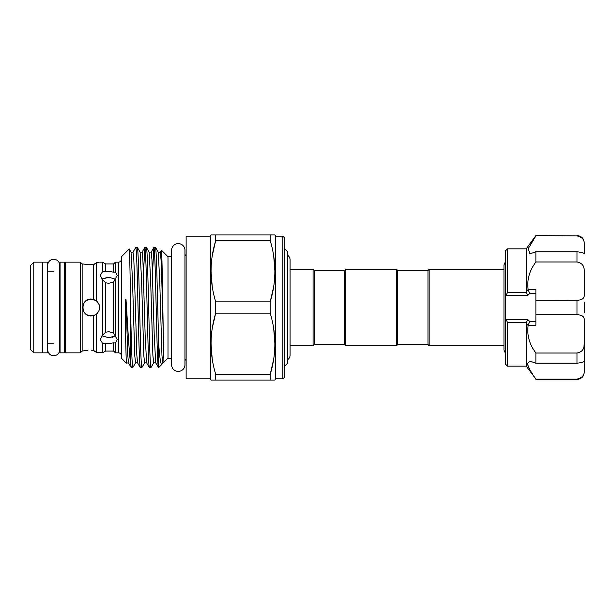 <?xml version="1.0" encoding="UTF-8"?>
<svg xmlns="http://www.w3.org/2000/svg" width="615" height="615" viewBox="0 0 615 615"><rect width="100%" height="100%" fill="white"/><g stroke="black" fill="none" stroke-linecap="round" stroke-linejoin="round"><path stroke-width="0.92" d="M53.728 259.253A5.989 5.989 0 0 0 47.739 265.242L47.739 349.758A5.989 5.989 0 0 0 53.728 355.747A5.989 5.989 0 0 0 59.709 349.758L59.709 265.242A5.989 5.989 0 0 0 53.728 259.253M47.378 352.841L47.378 262.159L42.842 262.159L42.842 352.841L47.378 352.841M64.606 352.841L64.606 262.159L60.07 262.159L60.07 352.841L64.606 352.841M535.88 363.234L535.88 353.002C529.392 344.269 526.817 335.114 528.147 325.519L526.217 323.167L526.217 366.148L535.88 379.078C530.906 372.283 528.124 367.04 527.539 363.357L529.915 361.105L535.88 363.234L576.993 363.234L576.993 353.002C582.021 352.103 584.435 348.982 584.25 343.647L584.25 319.877C584.435 316.617 582.021 314.903 576.993 314.734L576.993 300.266C582.021 300.089 584.435 298.375 584.25 295.123L584.25 271.353C584.435 266.011 582.021 262.897 576.993 261.998L576.993 251.766C582.021 252.419 584.435 253.119 584.25 253.849L584.25 244.001C584.435 239.712 582.021 237.013 576.993 235.922L535.88 235.553L576.993 235.922M535.88 379.078L576.993 379.078C582.021 377.987 584.435 375.288 584.25 370.999L584.25 361.151C584.435 361.881 582.021 362.581 576.993 363.234M526.217 323.167L526.325 322.414L507.467 322.414L507.467 366.148L505.653 364.334L505.653 319.147L506.16 319.631L527.762 319.631L529.784 321.507L528.216 325.143M507.467 322.414L506.16 319.631M527.655 364.441L528.193 366.202M530.068 370.061L532.69 374.343M526.217 291.833L526.217 248.852L507.467 248.852L507.467 292.586L526.325 292.586L526.217 291.833L528.147 289.481C526.809 279.925 529.384 270.761 535.88 261.998L535.88 251.766L529.915 253.895L528.262 248.621L535.88 235.922M427.963 344.531L427.963 270.469L429.17 269.262L429.17 345.738L427.963 344.531L397.736 344.531L396.521 345.738L396.521 269.262L345.738 269.262L345.738 345.738L396.521 345.738M345.738 269.262L344.531 270.469L344.531 344.531L314.296 344.531L314.296 270.469L313.089 269.262L290.057 269.262L290.057 259.799A5.381 5.381 0 0 0 287.397 255.156M396.521 269.262L397.736 270.469L397.736 344.531M314.296 344.531L313.089 345.738L313.089 269.262M287.397 359.844A5.381 5.381 0 0 0 290.057 355.201L290.057 259.799M284.676 366.14L287.397 363.427L287.397 251.573L284.676 248.86M184.954 256.117A3.021 3.021 0 0 0 186.13 253.718M184.954 358.883A3.021 3.021 0 0 1 186.13 361.282M210.315 236.16L210.315 378.84L186.13 378.84L186.13 236.16L210.315 236.16L211.014 234.945L215.727 234.945L215.727 240.596L270.2 240.596L270.2 234.945L274.913 234.945L275.612 236.16L275.612 378.84L274.913 380.055L270.2 380.055L270.2 374.404C276.419 354.094 276.419 333.668 270.2 313.143L270.2 301.857C276.419 281.539 276.419 261.121 270.2 240.596M212.221 286.452L211.014 271.223M212.283 255.656L215.473 241.472M212.221 359.006L211.014 343.777M212.283 328.202L215.473 314.027M210.315 378.84L211.014 380.055L270.2 380.055M273.675 328.402L274.913 343.777M273.644 359.345L270.2 374.404L215.727 374.404L215.727 380.055M273.698 255.994L274.913 271.223M273.644 286.798L270.2 301.857L215.727 301.857L215.727 313.143L270.2 313.143M282.862 378.84L282.862 236.16L284.676 237.974L284.676 377.026L282.862 378.84L275.612 378.84M282.862 236.16L275.612 236.16M184.954 250.274A6.68 6.68 0 0 0 178.273 243.594A6.68 6.68 0 0 0 171.593 250.274L171.593 364.726A6.68 6.68 0 0 0 178.273 371.406A6.68 6.68 0 0 0 184.954 364.726L184.954 250.274M121.439 355.87A3.021 3.021 0 0 0 118.418 352.841L118.418 262.159A3.021 3.021 0 0 0 121.439 259.13M33.771 352.841L30.75 349.82L30.75 265.18L33.771 262.159L42.235 262.159L42.235 352.841L33.771 352.841L33.771 262.159M65.213 343.777L64.606 343.777M60.07 343.777L59.709 349.758M53.728 343.777L47.378 343.777M42.842 343.777L42.235 343.777M65.213 271.223L64.606 271.223M60.07 271.223L59.709 265.242M53.728 271.223L47.378 271.223M42.842 271.223L42.235 271.223M87.899 350.327L82.141 351.034L80.327 352.841L65.213 352.841L65.213 262.159L80.327 262.159L82.141 263.966L93.326 264.75L96.47 262.643L98.823 262.305M82.748 351.034L83.409 350.904M85.224 350.619L87.714 350.342M89.483 264.765L82.748 263.966M92.165 315.91L88.014 315.334M87.96 299.682L91.212 299.036C80.288 298.513 80.288 316.487 91.212 315.964L93.326 315.695L96.47 314.134C100.699 309.714 100.699 305.286 96.47 300.866L93.326 299.305L88.214 299.582M92.534 350.219L96.47 352.357L93.326 350.25L91.212 350.196M118.418 352.841L115.389 352.841L115.389 343.055L117.204 339.565L113.583 332.976L108.74 331.708L105.657 332.2L102.513 335.252L100.276 339.565L102.513 343.355L108.74 343.677L113.583 342.801L113.583 351.034L105.657 351.034L102.513 352.841L96.47 352.357L96.47 314.134M97.347 262.528L93.326 264.75L93.326 299.305M102.513 262.159L102.513 271.646L105.657 271.653L102.513 271.646L100.276 275.435L102.513 279.748L105.657 282.8L108.74 283.292L113.583 282.024L117.204 275.435L115.389 271.945L113.583 272.199L108.74 271.323L105.657 271.653L105.657 263.966L102.513 262.159L99.676 262.159M118.418 262.159L115.389 262.159L115.389 271.945M130.78 317.548C131.402 345.307 132.148 368.239 132.794 367.593L135.561 362.85L134.754 355.478L132.486 279.802L131.026 252.15L129.181 248.998L121.439 256.747L121.439 358.253L126.306 363.127L125.568 336.613L125.614 301.658C125.537 299.528 126.013 297.76 126.083 300.804C127.828 327.049 129.135 354.732 130.78 364.364L130.78 317.548C130.234 282.685 129.727 247.391 129.181 248.998M132.794 367.593L131.195 367.555L128.474 362.85L127.743 354.847L126.083 300.804M149.383 367.593C148.876 366.786 148.376 356.769 147.869 337.55L146.362 277.45C145.855 258.231 145.348 248.214 144.848 247.407L146.401 247.407C146.9 248.214 147.408 258.231 147.907 277.45L149.422 337.55C149.922 356.769 150.429 366.786 150.929 367.593L149.33 367.555L146.616 362.85L144.579 362.896L143.818 355.478L141.55 279.802L140.097 252.15L137.329 247.407L135.731 247.445L133.009 252.15L131.026 252.15M162.537 362.443L161.845 364.403L158.655 367.593L155.68 362.85L154.227 335.198L151.959 259.522L151.205 252.104L149.168 252.15L146.401 247.407M150.929 367.593L153.696 362.85L152.889 355.478L150.621 279.802L149.168 252.15M171.593 358.253L167.995 358.253L162.714 362.896L161.96 355.478L159.692 279.802L158.232 252.15L155.518 247.445L153.865 247.445L152.52 273.152M137.329 247.407C137.829 248.214 138.337 258.231 138.844 277.45L140.351 337.55C140.858 356.769 141.358 366.786 141.865 367.593L144.633 362.85M141.865 367.593L140.258 367.555L137.545 362.85L136.814 354.847L134.577 279.802L133.824 259.522L133.009 252.15M144.848 247.407L143.449 273.152M158.655 367.593L158.655 343.562L156.979 277.45C156.471 258.231 155.972 248.214 155.464 247.407M158.447 367.593C157.947 366.786 157.44 356.769 156.94 337.55L155.426 277.45C154.926 258.231 154.419 248.214 153.919 247.407M140.312 367.593C139.813 366.786 139.305 356.769 138.798 337.55L137.291 277.45C136.784 258.231 136.284 248.214 135.777 247.407M128.474 362.85L126.306 363.127M163.759 356.831L163.352 357.523M163.352 337.105L161.783 279.802L161.03 259.522L160.215 252.15L161.399 250.151C162.029 248.721 162.698 302.234 163.352 337.105L163.944 362.304M167.995 358.253L167.995 256.747L161.399 250.151M113.583 272.199L113.583 263.966L105.657 263.966M113.583 351.034L115.389 352.841M113.583 342.801L115.389 343.055M111.976 337.412L114.697 336.39M101.936 279.195L108.74 277.234L115.551 279.195M115.551 335.805L108.74 337.766L101.936 335.805M92.711 299.167L96.778 301.127M99.207 304.74L99.492 309.23M96.324 314.242L93.518 315.641M92.634 315.841L87.945 315.311M171.593 256.747L167.995 256.747M87.737 315.218L85.239 313.504M85.216 313.473L83.825 311.636M85.224 301.519L88.045 299.651M108.74 277.234L102.759 278.626M108.74 343.677L107.11 343.585M113.583 332.976L113.583 282.024M115.389 335.644L115.389 279.356M105.657 351.034L105.657 343.347M105.657 332.2L105.657 282.8M102.513 335.252L102.513 279.748M102.513 352.841L102.513 343.355M93.326 350.25L93.326 315.695M161.845 364.403C160.784 365.018 159.715 358.068 158.655 343.562M131.241 367.593L130.78 364.364M96.47 300.866L96.47 262.643M82.141 351.034L82.141 263.966M80.327 352.841L80.327 262.159M215.727 240.596C209.507 260.906 209.507 281.332 215.727 301.857M215.727 313.143C209.507 333.461 209.507 353.879 215.727 374.404M270.2 234.945L215.727 234.945M507.467 248.852L505.653 250.666L505.653 319.147M528.147 325.519L535.88 325.519L535.88 314.734L576.993 314.734M535.88 353.002L576.993 353.002M535.88 261.998L576.993 261.998M528.147 289.481L535.88 289.481L535.88 300.266L578.554 300.189M505.653 295.853L507.467 292.586M535.88 251.766L576.993 251.766M584.25 302.057L584.25 312.943M535.88 314.734L535.88 300.266M583.904 346.968L584.25 343.647L584.25 361.151M584.25 363.357L584.25 372.19C583.82 376.595 581.398 379.017 576.993 379.447L576.993 379.078M576.993 235.553C581.398 235.983 583.82 238.405 584.25 242.81L584.25 244.001M578.661 236.122L580.199 236.706M580.237 236.721L581.559 237.628M528.216 289.857L529.784 293.493L527.762 295.369L506.16 295.369M526.325 292.586L527.762 295.369M527.762 319.631L526.325 322.414M146.616 362.85L145.155 335.198L142.888 259.522L142.134 252.104L140.097 252.15M126.49 362.85L126.083 361.097M529.784 321.507L535.88 321.507M535.88 293.493L529.784 293.493M526.217 366.148L507.467 366.148M505.653 353.979L503.962 350.066L503.962 264.934L505.653 261.021M397.736 270.469L427.963 270.469M313.089 345.738L290.057 345.738L290.057 355.201M503.962 345.738L429.17 345.738M503.962 269.262L429.17 269.262M113.583 263.966L115.389 262.159M153.865 247.445L151.152 252.15M144.794 247.445L142.08 252.15M160.215 252.15L158.232 252.15M155.68 362.85L153.696 362.85M137.545 362.85L135.561 362.85M162.767 362.85L161.976 364.226M344.531 270.469L314.296 270.469M344.531 344.531L345.738 345.738M503.962 268.178L503.962 264.934M526.217 248.852L535.88 235.553M576.993 379.447L535.88 379.447"/></g></svg>
